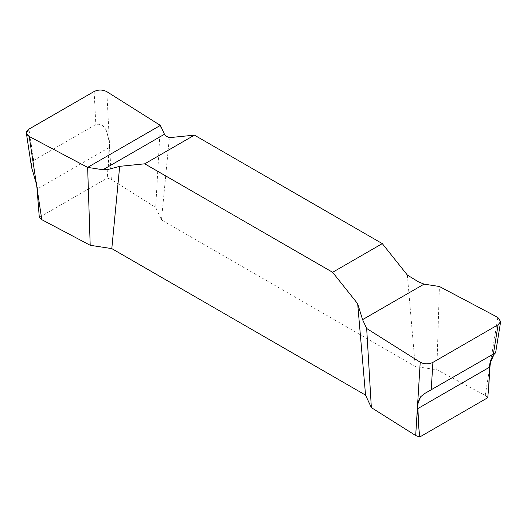 <?xml version="1.0" encoding="UTF-8"?>
<svg xmlns="http://www.w3.org/2000/svg" width="527" height="527" viewBox="0 0 527 527"><rect width="100%" height="100%" fill="white"/><g stroke="black" fill="none" stroke-linecap="round" stroke-linejoin="round"><path stroke-width="0.4" stroke-dasharray="2.63 1.98" d="M39.294 217.335L107.291 178.073L111.342 179.523L106.81 91.658M490.07 365.488L485.235 395.388L436.837 369.783L415.236 366.443L161.479 219.937L155.696 207.467L111.342 179.523M485.235 395.388L487.745 397.727M425.48 393.05L495.479 352.682M38.346 208.093L37.45 188.91C37.483 184.779 36.007 179.43 33.01 172.869M109.399 141.789L106.316 130.544C108.608 137.514 109.544 143.173 109.135 147.52L107.291 178.073M109.603 145.827L108.239 167.738M106.322 130.551C103.845 125.452 100.347 123.443 95.828 124.51L33.656 160.406L32.358 161.598L31.613 163.265L31.548 167.283M407.351 275.061L415.236 366.443M161.479 219.937L169.365 137.659M160.36 125.4L155.696 207.467M436.837 369.783L439.399 286.497M33.656 160.406L28.919 129.141M94.122 91.5L95.828 124.51M497.837 317.419L490.65 361.904M109.135 147.52L37.45 188.91"/><path stroke-width="0.79" d="M417.641 404.057L420.717 396.712C418.425 400.217 417.489 404.169 417.904 408.563L489.583 367.174L488.694 387.391L487.745 397.727L419.749 436.988L415.691 435.539L420.223 362.227L366.673 328.486L371.344 407.595L415.691 435.539M41.804 219.673L39.294 217.335L36.969 187.764L41.804 219.673L90.196 245.279L111.803 248.619L365.554 395.125L371.344 407.595M417.43 407.424L417.463 408.781L417.904 408.563L418.8 427.746L419.749 436.988M488.694 387.391L490.07 365.488L490.65 361.904L494.03 354.388C491.032 358.301 489.55 362.563 489.583 367.174L489.972 366.924M417.463 408.781L418.8 427.746M420.717 396.712L424.914 393.379L493.377 354.039C496.157 351.964 496.375 352.082 494.023 354.388L495.479 352.682M495.65 352.537L500.65 321.628L498.114 324.737L432.911 362.385C428.603 364.368 424.38 364.315 420.223 362.227M36.389 183.943L31.548 167.283L26.383 133.173L29.196 136.467L36.969 187.764M500.65 321.628L497.837 317.419L439.399 286.497L424.077 284.125L418.464 281.853L407.351 275.061L382.299 243.612L194.417 135.136L169.365 137.659L166.064 136.131L164.464 134.24L160.36 125.4L106.81 91.658C102.66 89.57 98.43 89.518 94.122 91.5L28.919 129.141L26.383 133.173M365.554 395.125L357.675 303.743L332.623 272.294L144.734 163.818L119.682 166.341L111.803 248.619M90.196 245.279L87.64 167.382L102.956 169.753L108.575 169.319L119.682 166.341M357.675 303.743L362.569 319.639L366.673 328.486M382.299 243.612L332.623 272.294M144.734 163.818L194.417 135.136M29.196 136.467L87.64 167.382L160.36 125.4L106.81 91.658C102.66 89.57 98.43 89.518 94.122 91.5L28.919 129.141C25.487 131.631 25.579 134.069 29.196 136.467L87.64 167.382M493.377 354.039L498.114 324.737M432.911 362.385L431.205 389.934M102.956 169.753L164.464 134.24M424.077 284.125L362.569 319.639"/></g></svg>

